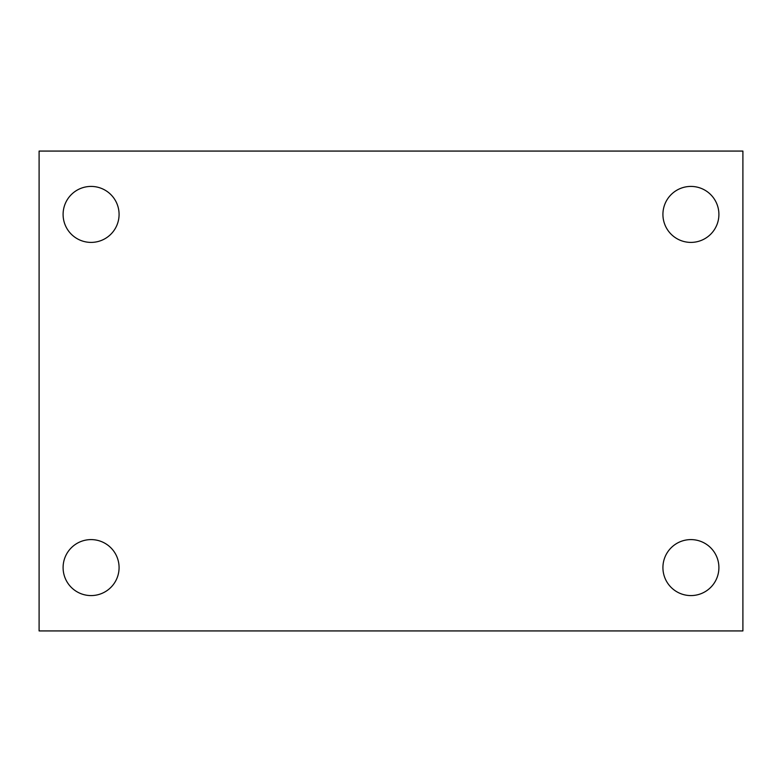 <?xml version="1.0" encoding="UTF-8"?>
<svg xmlns="http://www.w3.org/2000/svg" width="782" height="782" viewBox="0 0 782 782"><rect width="100%" height="100%" fill="white"/><g stroke="black" fill="none" stroke-linecap="round" stroke-linejoin="round"><path stroke-width="1.17" d="M39.1 151.073L742.9 151.073L742.9 630.927L39.1 630.927L39.1 151.073M91.083 539.6A27.996 27.996 0 0 1 119.079 567.585A27.996 27.996 0 0 1 91.083 595.581A27.996 27.996 0 0 1 63.098 567.585A27.996 27.996 0 0 1 91.083 539.6M690.917 539.6A27.996 27.996 0 0 1 718.902 567.585A27.996 27.996 0 0 1 690.917 595.581A27.996 27.996 0 0 1 662.921 567.585A27.996 27.996 0 0 1 690.917 539.6M690.917 186.419A27.996 27.996 0 0 1 718.902 214.415A27.996 27.996 0 0 1 690.917 242.4A27.996 27.996 0 0 1 662.921 214.415A27.996 27.996 0 0 1 690.917 186.419M91.083 186.419A27.996 27.996 0 0 1 119.079 214.415A27.996 27.996 0 0 1 91.083 242.4A27.996 27.996 0 0 1 63.098 214.415A27.996 27.996 0 0 1 91.083 186.419"/></g></svg>
